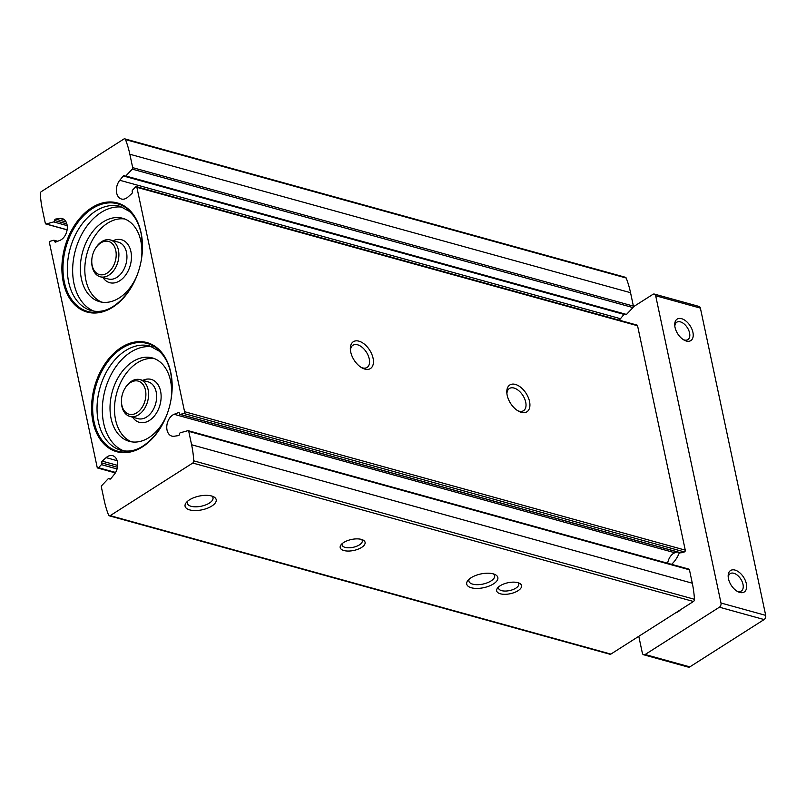 <?xml version="1.0" encoding="UTF-8"?>
<svg xmlns="http://www.w3.org/2000/svg" width="806" height="806" viewBox="0 0 806 806"><rect width="100%" height="100%" fill="white"/><g stroke="black" fill="none" stroke-linecap="round" stroke-linejoin="round"><path stroke-width="1.21" d="M170.761 372.402A56.632 38.769 -74.5 0 0 114.15 353.028A56.632 38.769 -74.5 0 0 99.692 438.625A56.632 38.769 -74.5 0 0 161.774 425.628A56.632 38.769 -74.5 0 0 172.152 388.109A56.632 38.769 -74.5 0 0 170.761 372.402M141.07 232.733A56.632 38.769 -74.5 0 0 84.459 213.358A56.632 38.769 -74.5 0 0 70.011 298.966A56.632 38.769 -74.5 0 0 132.083 285.969A56.632 38.769 -74.5 0 0 142.461 248.439A56.632 38.769 -74.5 0 0 141.07 232.733M109.485 478.734A1.269 0.866 105.5 0 0 110.775 478.724L114.281 474.402A11.455 7.838 105.5 0 0 117.646 463.228A11.455 7.838 105.5 0 0 112.598 455.662A11.455 7.838 105.5 0 0 106.12 457.637L102.211 461.143A1.269 0.866 105.5 0 0 101.788 462.926A1.269 0.866 105.5 0 1 101.435 464.649L98.513 467.732A1.269 0.866 105.5 0 1 97.183 467.359L49.498 242.979A1.269 0.866 105.5 0 1 50.365 241.196L53.75 240.269A1.269 0.866 105.5 0 1 54.657 241.185A1.269 0.866 105.5 0 0 55.644 242.072L59.936 240.359A11.455 7.838 105.5 0 0 67.22 229.015A11.455 7.838 105.5 0 0 62.203 218.567A11.455 7.838 105.5 0 0 59.876 218.436L55.584 219.081A1.269 0.866 105.5 0 0 54.596 220.512A1.269 0.866 105.5 0 1 53.7 221.922L46.194 223.977A1.269 0.866 105.5 0 1 45.317 223.312L42.466 209.913A96.398 65.991 105.5 0 1 40.3 193.823A1.904 1.31 105.5 0 1 41.297 191.637L123.892 139.015A1.904 1.31 105.5 0 1 124.759 138.854A1.904 1.31 105.5 0 1 125.474 139.569A96.398 65.991 105.5 0 1 129.847 154.248L132.698 167.648A1.269 0.866 105.5 0 1 132.275 169.139L125.796 176A1.269 0.866 105.5 0 1 124.577 175.93A1.269 0.866 105.5 0 0 123.288 175.95L119.782 180.272A11.455 7.838 105.5 0 0 116.427 191.445A11.455 7.838 105.5 0 0 121.464 199.011A11.455 7.838 105.5 0 0 127.953 197.037L131.852 193.531A1.269 0.866 105.5 0 0 132.275 191.737A1.269 0.866 105.5 0 1 132.627 190.025L135.549 186.942A1.269 0.866 105.5 0 1 136.879 187.314L184.574 411.695A1.269 0.866 105.5 0 1 183.697 413.468L180.322 414.395A1.269 0.866 105.5 0 1 179.416 413.488A1.269 0.866 105.5 0 0 178.418 412.591L174.136 414.304A11.455 7.838 105.5 0 0 166.842 425.659A11.455 7.838 105.5 0 0 171.859 436.106A11.455 7.838 105.5 0 0 174.187 436.237L178.479 435.593A1.269 0.866 105.5 0 0 179.466 434.162A1.269 0.866 105.5 0 1 180.363 432.751L187.869 430.686A1.269 0.866 105.5 0 1 188.745 431.361L191.596 444.751A96.398 65.991 105.5 0 1 193.762 460.851A1.904 1.31 105.5 0 1 192.765 463.037L110.17 515.659A1.904 1.31 105.5 0 1 109.304 515.82A1.904 1.31 105.5 0 1 108.588 515.105A96.398 65.991 105.5 0 1 104.216 500.415L101.365 487.015A1.269 0.866 105.5 0 1 101.788 485.524L108.276 478.673A1.269 0.866 105.5 0 1 109.485 478.734L110.452 479.006M688.566 569.137A1.269 0.866 105.5 0 1 689.442 569.802L692.294 583.201A96.398 65.991 105.5 0 1 694.46 599.291A1.904 1.31 105.5 0 1 693.462 601.488L610.867 654.099A1.904 1.31 105.5 0 1 610.001 654.26L109.304 515.82M124.759 138.854L625.456 277.294A1.904 1.31 105.5 0 1 626.171 278.01A96.398 65.991 105.5 0 1 630.544 292.699L633.385 306.099A1.269 0.866 105.5 0 1 632.972 307.59L626.484 314.441A1.269 0.866 105.5 0 1 625.688 314.733L125.001 176.292M619.421 320.214A11.455 7.838 105.5 0 1 620.479 318.713L623.985 314.39A1.269 0.866 105.5 0 1 624.076 314.29M136.345 186.649L637.032 325.09A1.269 0.866 105.5 0 1 637.566 325.755L685.261 550.135A1.269 0.866 105.5 0 1 684.395 551.919L681.01 552.845A1.269 0.866 105.5 0 1 680.375 552.664M667.65 563.253A11.455 7.838 105.5 0 1 674.823 552.755L677.07 551.848M350.721 352.041A15.908 9.239 -122.5 0 1 350.348 349.26A15.908 9.239 -122.5 0 1 361.33 342.117A15.908 9.239 -122.5 0 1 373.45 361.148A15.908 9.239 -122.5 0 1 362.327 368.07A15.908 9.239 -122.5 0 1 350.721 352.041M507.186 395.303A15.908 9.239 -122.5 0 1 506.813 392.522A15.908 9.239 -122.5 0 1 517.795 385.379A15.908 9.239 -122.5 0 1 529.915 404.411A15.908 9.239 -122.5 0 1 518.792 411.332A15.908 9.239 -122.5 0 1 507.186 395.303M189.47 499.851A15.908 7.012 168 0 0 186.377 502.46A15.908 7.012 168 0 0 202.105 509.805A15.908 7.012 168 0 0 213.479 496.698A15.908 7.012 168 0 0 189.47 499.851M471.107 577.731A15.908 7.012 168 0 0 468.014 580.33A15.908 7.012 168 0 0 483.741 587.675A15.908 7.012 168 0 0 495.126 574.567A15.908 7.012 168 0 0 471.107 577.731M343.699 542.498A12.725 5.612 168 0 0 341.22 544.584A12.725 5.612 168 0 0 353.804 550.458A12.725 5.612 168 0 0 362.912 539.97A12.725 5.612 168 0 0 343.699 542.498M500.163 585.76A12.725 5.612 168 0 0 497.695 587.846A12.725 5.612 168 0 0 510.269 593.72A12.725 5.612 168 0 0 519.376 583.232A12.725 5.612 168 0 0 500.163 585.76M506.914 393.711A13.148 7.637 -122.5 0 1 509.402 388.502A13.148 7.637 -122.5 0 1 522.913 395.494A13.148 7.637 -122.5 0 1 523.537 410.687A13.148 7.637 -122.5 0 1 517.764 410.738M350.449 350.449A13.148 7.637 -122.5 0 1 352.937 345.24A13.148 7.637 -122.5 0 1 366.448 352.232A13.148 7.637 -122.5 0 1 367.073 367.425A13.148 7.637 -122.5 0 1 361.3 367.476M498.773 586.778A10.317 4.544 168 0 0 498.571 588.259A10.317 4.544 168 0 0 509.604 590.566A10.317 4.544 168 0 0 518.742 583.977A10.317 4.544 168 0 0 517.956 582.698M342.308 543.516A10.317 4.544 168 0 0 342.097 544.997A10.317 4.544 168 0 0 353.139 547.304A10.317 4.544 168 0 0 362.277 540.705A10.317 4.544 168 0 0 361.491 539.436M469.223 579.111A13.148 5.793 168 0 0 468.901 581.136A13.148 5.793 168 0 0 482.975 584.068A13.148 5.793 168 0 0 494.632 575.665A13.148 5.793 168 0 0 493.524 573.953M187.586 501.241A13.148 5.793 168 0 0 187.264 503.256A13.148 5.793 168 0 0 201.339 506.198A13.148 5.793 168 0 0 212.996 497.786A13.148 5.793 168 0 0 211.877 496.073M115.772 250.485A17.178 11.758 -74.5 0 0 106.825 241.155A17.178 11.758 -74.5 0 0 94.907 249.366A17.178 11.758 -74.5 0 0 91.763 260.741A17.178 11.758 -74.5 0 0 105.395 274.03A17.178 11.758 -74.5 0 0 115.772 250.485M91.763 260.741L91.743 261.426A19.092 13.067 -74.5 0 0 100.236 276.77A19.092 13.067 -74.5 0 0 114.341 269.667A19.092 13.067 -74.5 0 0 118.422 250.021A19.092 13.067 -74.5 0 0 110.402 239.966A19.092 13.067 -74.5 0 0 95.239 248.772L94.907 249.366M124.859 219.02A43.262 29.62 -74.5 0 0 87.058 253.316A43.262 29.62 -74.5 0 0 101.868 302.169M141.352 259.774A43.262 29.62 -74.5 0 0 140.838 241.054A43.262 29.62 -74.5 0 0 122.663 218.275A43.262 29.62 -74.5 0 0 82.585 252.087A43.262 29.62 -74.5 0 0 99.601 301.676A43.262 29.62 -74.5 0 0 136.96 275.672M122.754 207.243A54.083 37.026 -74.5 0 0 75.452 250.112A54.083 37.026 -74.5 0 0 94.01 311.187M142.461 248.58A55.866 38.245 -74.5 0 0 142.43 244.218A55.866 38.245 -74.5 0 0 141.09 233.216A55.866 38.245 -74.5 0 0 86.232 213.187A55.866 38.245 -74.5 0 0 69.689 296.457A55.866 38.245 -74.5 0 0 129.887 289.576A55.866 38.245 -74.5 0 0 132.154 285.848M145.463 390.144A17.178 11.758 -74.5 0 0 136.506 380.825A17.178 11.758 -74.5 0 0 124.598 389.026A17.178 11.758 -74.5 0 0 121.444 400.411A17.178 11.758 -74.5 0 0 135.086 413.7A17.178 11.758 -74.5 0 0 145.463 390.144M121.444 400.411L121.434 401.086A19.092 13.067 -74.5 0 0 129.917 416.43A19.092 13.067 -74.5 0 0 144.022 409.337A19.092 13.067 -74.5 0 0 148.113 389.681A19.092 13.067 -74.5 0 0 140.093 379.636A19.092 13.067 -74.5 0 0 124.93 388.442L124.598 389.026M154.551 358.68A43.262 29.62 -74.5 0 0 116.739 392.985A43.262 29.62 -74.5 0 0 131.559 441.829M171.033 399.444A43.262 29.62 -74.5 0 0 170.529 380.714A43.262 29.62 -74.5 0 0 152.344 357.935A43.262 29.62 -74.5 0 0 112.266 391.746A43.262 29.62 -74.5 0 0 129.282 441.345A43.262 29.62 -74.5 0 0 166.641 415.342M152.445 346.912A54.083 37.026 -74.5 0 0 105.133 389.772A54.083 37.026 -74.5 0 0 123.701 450.856M172.141 388.24A55.866 38.245 -74.5 0 0 172.111 383.878A55.866 38.245 -74.5 0 0 170.771 372.876A55.866 38.245 -74.5 0 0 115.923 352.857A55.866 38.245 -74.5 0 0 99.37 436.117A55.866 38.245 -74.5 0 0 159.568 429.235A55.866 38.245 -74.5 0 0 161.845 425.518M728.271 577.62A10.317 5.985 -122.5 0 1 730.216 573.62A10.317 5.985 -122.5 0 1 740.805 579.101A10.317 5.985 -122.5 0 1 741.298 591.02A10.317 5.985 -122.5 0 1 736.855 591.09M674.834 326.218A10.317 5.985 -122.5 0 1 676.778 322.219A10.317 5.985 -122.5 0 1 687.367 327.699A10.317 5.985 -122.5 0 1 687.861 339.618A10.317 5.985 -122.5 0 1 683.417 339.689M728.473 578.789A12.725 7.385 -122.5 0 1 728.171 576.572A12.725 7.385 -122.5 0 1 736.956 570.85A12.725 7.385 -122.5 0 1 746.648 586.073A12.725 7.385 -122.5 0 1 737.762 591.614A12.725 7.385 -122.5 0 1 728.473 578.789M675.035 327.397A12.725 7.385 -122.5 0 1 674.733 325.171A12.725 7.385 -122.5 0 1 683.518 319.458A12.725 7.385 -122.5 0 1 693.22 334.681A12.725 7.385 -122.5 0 1 684.324 340.223A12.725 7.385 -122.5 0 1 675.035 327.397M633.375 306.794L652.91 294.351A3.184 2.176 105.5 0 1 654.351 294.079A3.184 2.176 105.5 0 1 655.681 295.752L720.997 603.019A3.184 2.176 105.5 0 1 719.405 607.2L645.132 654.512A3.184 2.176 105.5 0 1 643.692 654.784A3.184 2.176 105.5 0 1 642.352 653.112L638.785 636.317M654.351 294.079L699.054 306.441A3.184 2.176 105.5 0 1 700.394 308.114L765.7 615.371A3.184 2.176 105.5 0 1 764.108 619.562L689.835 666.874A3.184 2.176 105.5 0 1 688.395 667.146L643.692 654.784M675.71 612.792A13.148 9.007 -74.5 0 0 680.496 609.739M679.458 552.513A25.449 17.42 105.5 0 1 671.579 564.341M188.745 431.361L689.442 569.802M191.596 444.751L692.294 583.201M132.698 167.648L633.385 306.099M129.847 154.248L630.544 292.699M125.474 139.569L626.171 278.01M184.574 411.695L685.261 550.135M136.879 187.314L637.566 325.755M193.762 460.851L694.46 599.291M192.765 463.037L693.462 601.488M110.17 515.659L610.867 654.099M59.876 218.436L64.279 219.655M55.584 219.081L66.112 221.993M54.657 241.185L56.551 241.709M46.194 223.977L67.12 229.77M53.7 221.922L67.2 225.65M54.596 220.512L66.848 223.897M106.12 457.637L117.152 460.689M102.211 461.143L117.676 465.415M98.513 467.732L115.601 472.457M101.435 464.649L117.061 468.961M101.788 462.926L117.454 467.258M119.782 180.272L620.479 318.713M123.288 175.95L623.985 314.39M125.796 176L626.484 314.441M132.275 169.139L632.972 307.59M174.136 414.304L674.823 552.755M178.418 412.591L179.194 412.813M180.322 414.395L681.01 552.845M183.697 413.468L684.395 551.919M100.236 276.77L108.276 278.987A19.092 13.067 -74.5 0 0 122.381 271.894A19.092 13.067 -74.5 0 0 126.471 252.248A19.092 13.067 -74.5 0 0 118.452 242.193L110.402 239.966M102.946 277.516A22.266 15.243 -74.5 0 0 122.572 278.574A22.266 15.243 -74.5 0 0 130.894 251.472A22.266 15.243 -74.5 0 0 113.122 240.722M142.43 244.218L141.11 233.387C138.904 223.615 135.005 216.3 129.444 211.434L120.245 206.386A54.083 37.026 -74.5 0 0 70.142 248.641A54.083 37.026 -74.5 0 0 91.41 310.632C104.558 313.877 117.384 306.864 129.887 289.576M129.917 416.43L137.967 418.657A19.092 13.067 -74.5 0 0 152.072 411.554A19.092 13.067 -74.5 0 0 156.163 391.907A19.092 13.067 -74.5 0 0 148.143 381.863L140.093 379.636M132.627 417.186A22.266 15.243 -74.5 0 0 152.263 418.233A22.266 15.243 -74.5 0 0 160.575 391.132A22.266 15.243 -74.5 0 0 142.803 380.382M172.111 383.878L170.801 373.057C168.585 363.284 164.696 355.96 159.125 351.104L149.926 346.046A54.083 37.026 -74.5 0 0 99.833 388.311A54.083 37.026 -74.5 0 0 121.102 450.302C134.239 453.546 147.065 446.524 159.568 429.235M765.7 615.371L720.997 603.019M700.394 308.114L655.681 295.752M764.108 619.562L719.405 607.2M689.835 666.874L645.132 654.512M54.093 240.269L57.679 241.266M45.851 223.987L67.11 229.861M109.072 478.381L110.674 478.824M97.728 468.024L115.339 472.9M188.211 430.686L688.908 569.127M179.98 414.405L680.667 552.845"/></g></svg>
